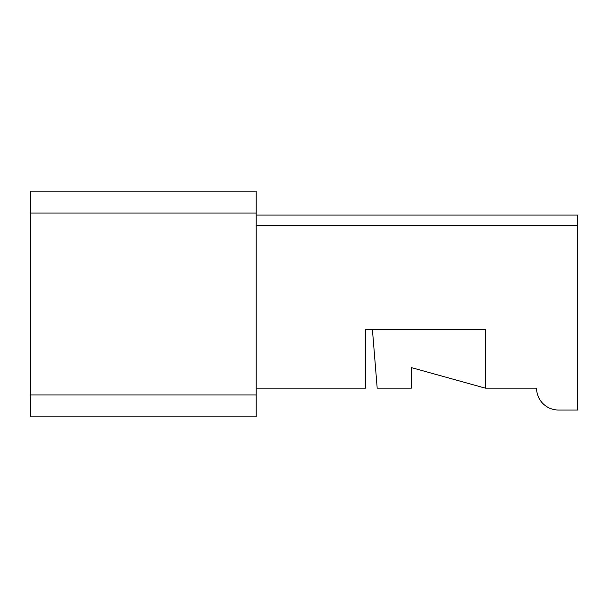 <?xml version="1.0" encoding="UTF-8"?>
<svg xmlns="http://www.w3.org/2000/svg" width="608" height="608" viewBox="0 0 608 608"><rect width="100%" height="100%" fill="white"/><g stroke="black" fill="none" stroke-linecap="round" stroke-linejoin="round"><path stroke-width="0.91" d="M256.12 394.972L256.12 416.86L30.4 416.86L30.4 394.972L256.12 394.972L256.12 213.028L30.4 213.028L30.4 191.14L256.12 191.14L256.12 213.028M256.12 215.08L577.6 215.08L577.6 225.34L256.12 225.34M30.4 213.028L30.4 394.972M256.12 388.132L365.56 388.132L365.56 329.308L372.4 329.308L377.188 388.132L411.388 388.132L411.388 367.612L485.26 388.132L536.56 388.132A21.888 21.888 0 0 0 558.448 410.02L577.6 410.02L577.6 225.34M365.56 329.308L485.26 329.308L485.26 388.132L411.388 367.612L485.26 388.132"/></g></svg>
